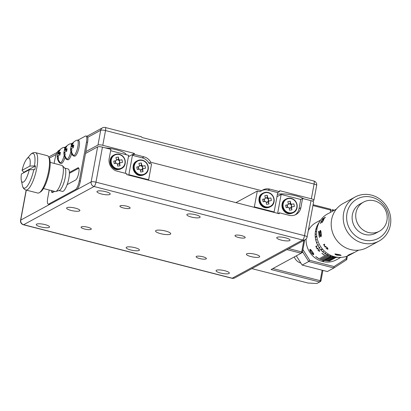<?xml version="1.0" encoding="UTF-8"?>
<svg xmlns="http://www.w3.org/2000/svg" width="411" height="411" viewBox="0 0 411 411"><rect width="100%" height="100%" fill="white"/><g stroke="black" fill="none" stroke-linecap="round" stroke-linejoin="round"><path stroke-width="0.62" d="M268.933 200.881A2.281 2.132 -118.5 0 1 268.465 201.513L268.948 203.954L267.998 201.477A2.142 2.004 61.5 0 0 268.126 201.282L271.383 200.501L270.885 197.984L267.576 198.503A2.142 2.004 61.5 0 0 267.381 198.359L267.715 197.722A2.281 2.132 -118.5 0 1 268.558 198.343L270.885 197.984M262.619 199.263L264.946 198.903L262.619 199.263L263.112 201.78L265.568 201.4A2.281 2.132 -118.5 0 0 266.04 201.755L266.549 204.324L268.948 203.954M264.946 198.903A2.281 2.132 -118.5 0 1 265.342 198.22L264.838 195.651L267.237 195.282L267.715 197.722M268.465 201.513L267.998 201.477A2.142 2.004 61.5 0 1 266.128 202.207M266.179 202.464L268.131 202.161M263.949 199.063L264.448 201.575M267.237 195.282L267.248 197.676L265.295 197.979M267.248 197.676L267.381 198.359A2.142 2.004 61.5 0 0 265.321 198.251M268.558 198.343L267.576 198.503A2.142 2.004 61.5 0 1 268.126 201.282M268.732 200.979L268.224 198.4M264.602 198.965A2.142 2.004 61.5 0 0 264.9 201.503M143.069 168.592A2.281 2.132 -118.5 0 1 142.602 169.224L143.085 171.664L142.134 169.188A2.142 2.004 61.5 0 0 142.263 168.998L145.525 168.212L145.026 165.695L141.713 166.214A2.142 2.004 61.5 0 0 141.523 166.07L141.857 165.433A2.281 2.132 -118.5 0 1 142.699 166.054L145.026 165.695M136.755 166.979L139.082 166.614L136.755 166.979L137.253 169.491L139.704 169.111A2.281 2.132 -118.5 0 0 140.182 169.466L140.685 172.034L143.085 171.664M139.082 166.614A2.281 2.132 -118.5 0 1 139.483 165.936L138.975 163.362L141.374 162.992L141.857 165.433M142.602 169.224L142.134 169.188A2.142 2.004 61.5 0 1 140.269 169.918M140.321 170.175L142.273 169.871M138.091 166.774L138.584 169.286M141.374 162.992L141.384 165.386L139.437 165.69M141.384 165.386L141.523 166.07A2.142 2.004 61.5 0 0 139.457 165.962M142.699 166.054L141.713 166.214A2.142 2.004 61.5 0 1 142.263 168.998M142.874 168.69L142.365 166.116M138.738 166.676A2.142 2.004 61.5 0 0 139.041 169.214M71.632 149.363L70.692 149.203A2.476 0.668 -75.6 0 1 70.605 148.741A9.535 2.307 10.4 0 0 70.548 148.977A9.643 9.643 0 0 0 72.942 155.61A8.097 2.194 -75.6 0 0 73.292 155.841A8.097 2.194 -75.6 0 0 73.893 155.723A9.643 8.985 -119.4 0 1 71.391 151.299A9.643 0.925 164.9 0 1 71.935 151.022A9.535 8.883 -119.4 0 1 71.591 148.695A2.476 0.668 -75.6 0 0 71.884 148.017A9.535 2.307 10.4 0 1 73.333 147.806A9.643 6.874 85.7 0 1 73.831 145.083A9.535 2.307 -169.6 0 0 72.382 145.294A2.476 0.668 -75.6 0 0 72.3 144.831A9.535 8.883 -119.4 0 1 73.425 142.879A9.643 3.252 37.4 0 0 72.896 143.069A9.643 3.252 37.4 0 0 72.536 143.377A9.643 3.252 37.4 0 0 72.526 143.393L72.875 143.691M72.382 145.294L73.672 145.658M72.526 143.393A9.535 8.883 60.6 0 0 72.434 143.511A9.535 8.883 60.6 0 0 71.396 145.34L73.569 146.1M73.477 146.573L71.103 146.018A9.535 2.307 -169.6 0 0 71.077 146.085A9.535 2.307 -169.6 0 0 71.134 146.604L73.425 146.922M71.396 145.34A2.476 0.668 -75.6 0 0 71.103 146.018M70.605 148.741L71.606 148.972M70.671 148.756A9.643 9.201 153.4 0 1 71.134 146.604M71.391 151.299A9.643 0.925 164.9 0 0 71.036 151.531A9.535 8.883 60.6 0 1 70.692 149.203M73.292 155.841L74.576 156.17A8.097 2.194 -75.6 0 0 79.148 146.881A8.097 2.194 -75.6 0 0 78.599 140.48L77.319 140.151A8.097 2.194 -75.6 0 0 76.898 140.182A9.643 9.643 0 0 0 72.536 143.377M73.893 155.723A8.097 2.194 -75.6 0 0 77.864 146.552A8.097 2.194 -75.6 0 0 77.319 140.151M64.959 152.984L64.013 152.825A2.476 0.668 -75.6 0 1 63.931 152.363A9.535 2.307 10.4 0 0 63.869 152.599A9.643 9.643 0 0 0 66.263 159.232A8.097 2.194 -75.6 0 0 66.618 159.463A8.097 2.194 -75.6 0 0 67.214 159.345A9.643 8.985 -119.4 0 1 64.712 154.921A9.643 0.925 164.9 0 1 65.262 154.644A9.535 8.883 -119.4 0 1 64.917 152.317A2.476 0.668 -75.6 0 0 65.21 151.638A9.535 2.307 10.4 0 1 66.654 151.428A9.643 6.874 85.7 0 1 67.152 148.705A9.535 2.307 -169.6 0 0 65.709 148.916A2.476 0.668 -75.6 0 0 65.626 148.453A9.535 8.883 -119.4 0 1 66.752 146.501A9.643 3.252 37.4 0 0 66.222 146.691A9.643 3.252 37.4 0 0 65.863 146.994A9.643 3.252 37.4 0 0 65.847 147.01L66.202 147.313M65.709 148.916L66.993 149.28M65.847 147.01A9.535 8.883 60.6 0 0 65.76 147.133A9.535 8.883 60.6 0 0 64.722 148.962L66.89 149.722M66.803 150.195L64.429 149.64A9.535 2.307 -169.6 0 0 64.399 149.707A9.535 2.307 -169.6 0 0 64.455 150.226L66.746 150.544M64.722 148.962A2.476 0.668 -75.6 0 0 64.429 149.64M63.931 152.363L64.928 152.594M63.993 152.378A9.643 9.201 153.4 0 1 64.455 150.226M64.712 154.921A9.643 0.925 164.9 0 0 64.357 155.153A9.535 8.883 60.6 0 1 64.013 152.825M72.012 144.133A8.097 2.194 -75.6 0 0 71.925 144.102L70.641 143.773A8.097 2.194 -75.6 0 0 70.224 143.804A9.643 9.643 0 0 0 65.863 146.994M71.447 145.17A8.097 2.194 -75.6 0 0 70.641 143.773M66.618 159.463L67.897 159.792A8.097 2.194 -75.6 0 0 71.673 153.776M67.214 159.345A8.097 2.194 -75.6 0 0 70.862 151.716M58.28 156.606L57.34 156.447A2.476 0.668 -75.6 0 1 57.252 155.985A9.535 2.307 10.4 0 0 57.196 156.221A9.643 9.643 0 0 0 59.59 162.854A8.097 2.194 -75.6 0 0 59.939 163.085A8.097 2.194 -75.6 0 0 60.54 162.967A9.643 8.985 -119.4 0 1 58.038 158.543A9.643 0.925 164.9 0 1 58.588 158.266A9.535 8.883 -119.4 0 1 58.239 155.939A2.476 0.668 -75.6 0 0 58.537 155.26A9.535 2.307 10.4 0 1 59.98 155.05A9.643 6.874 85.7 0 1 60.479 152.327A9.535 2.307 -169.6 0 0 59.035 152.538A2.476 0.668 -75.6 0 0 58.948 152.075A9.535 8.883 -119.4 0 1 60.078 150.123A9.643 3.252 37.4 0 0 59.544 150.313A9.643 3.252 37.4 0 0 59.184 150.616A9.643 3.252 37.4 0 0 59.174 150.632L59.528 150.929M59.035 152.538L60.319 152.902M59.174 150.632A9.535 8.883 60.6 0 0 59.081 150.755A9.535 8.883 60.6 0 0 58.049 152.584L60.217 153.344M60.129 153.812L57.751 153.262A9.535 2.307 -169.6 0 0 57.725 153.329A9.535 2.307 -169.6 0 0 57.781 153.848L60.073 154.166M58.049 152.584A2.476 0.668 -75.6 0 0 57.751 153.262M57.252 155.985L58.254 156.216M57.319 156A9.643 9.201 153.4 0 1 57.781 153.848M58.038 158.543A9.643 0.925 164.9 0 0 57.684 158.774A9.535 8.883 60.6 0 1 57.34 156.447M65.334 147.755A8.097 2.194 -75.6 0 0 65.246 147.724L63.967 147.395A8.097 2.194 -75.6 0 0 63.546 147.426A9.643 9.643 0 0 0 59.184 150.616M64.774 148.792A8.097 2.194 -75.6 0 0 63.967 147.395M59.939 163.085L61.224 163.414A8.097 2.194 -75.6 0 0 65 157.398M60.54 162.967A8.097 2.194 -75.6 0 0 64.188 155.337M69.392 172.45L77.885 167.847A6.365 1.721 104.4 0 1 78.337 167.765A6.365 1.721 104.4 0 1 78.604 173.596A6.365 1.721 104.4 0 1 75.629 180.008L67.137 184.616M69.402 173.308L78.784 168.217M52.742 192.425A6.365 1.721 104.4 0 1 52.474 190.848M54.632 191.403L52.567 192.523A6.365 1.721 104.4 0 1 52.11 192.605A6.365 1.721 104.4 0 1 51.396 190.57M77.715 140.254L85.406 136.082A7.711 2.086 104.4 0 1 85.956 135.979A7.711 2.086 104.4 0 1 86.469 142.134L79.297 180.84A7.711 2.086 104.4 0 1 75.501 189.528L48.796 204.015A7.711 2.086 104.4 0 1 48.246 204.113A7.711 2.086 104.4 0 1 47.738 197.958L49.212 190.01M85.956 135.979L87.034 136.257A7.711 2.086 104.4 0 1 87.548 142.412L80.376 181.112A7.711 2.086 104.4 0 1 76.58 189.805L49.875 204.293A7.711 2.086 104.4 0 1 49.325 204.39L48.246 204.113M54.139 163.403L54.91 159.257A7.711 2.086 104.4 0 1 58.706 150.565L59.657 150.051M64.363 147.498L66.335 146.429M71.041 143.876L73.009 142.807M332.489 211.254L332.448 209.692L334.431 210.201M330.721 210.632L332.448 209.692M313.09 204.724L330.655 209.23L330.393 212.389M296.321 255.837L302.162 265.08L327.336 271.537L333.891 267.982L308.718 261.524L302.532 251.738M330.809 210.139L312.935 205.557M346.098 258.76L346.73 259.69L333.891 267.982L334.015 266.564L346.098 258.76L346.545 256.356M347.403 256.048L346.73 259.69M302.933 249.575L309.735 260.338L308.718 261.524L302.162 265.08M309.735 260.338L334.015 266.564M333.347 210.792L332.607 210.602M170.334 234.203A7.711 1.808 -169.5 0 0 170.724 233.767A7.711 1.808 -169.5 0 0 164.534 230.797A7.711 1.808 -169.5 0 0 155.949 230.514A7.711 1.808 -169.5 0 0 155.558 230.956A7.711 1.808 -169.5 0 0 161.749 233.926A7.711 1.808 -169.5 0 0 170.334 234.203M206.111 258.904A5.204 1.223 -169.5 0 0 206.379 258.606A5.204 1.223 -169.5 0 0 202.197 256.603A5.204 1.223 -169.5 0 0 196.407 256.413A5.204 1.223 -169.5 0 0 196.139 256.705A5.204 1.223 -169.5 0 0 200.321 258.709A5.204 1.223 -169.5 0 0 206.111 258.904M244.956 237.83A5.204 1.223 -169.5 0 0 245.218 237.532A5.204 1.223 -169.5 0 0 241.041 235.529A5.204 1.223 -169.5 0 0 235.246 235.339A5.204 1.223 -169.5 0 0 234.979 235.637A5.204 1.223 -169.5 0 0 239.161 237.64A5.204 1.223 -169.5 0 0 244.956 237.83M129.881 208.31A5.204 1.223 -169.5 0 0 130.148 208.012A5.204 1.223 -169.5 0 0 125.966 206.009A5.204 1.223 -169.5 0 0 120.171 205.819A5.204 1.223 -169.5 0 0 119.909 206.117A5.204 1.223 -169.5 0 0 124.086 208.12A5.204 1.223 -169.5 0 0 129.881 208.31M91.042 229.379A5.204 1.223 -169.5 0 0 91.304 229.086A5.204 1.223 -169.5 0 0 87.127 227.083A5.204 1.223 -169.5 0 0 81.332 226.893A5.204 1.223 -169.5 0 0 81.07 227.185A5.204 1.223 -169.5 0 0 85.247 229.189A5.204 1.223 -169.5 0 0 91.042 229.379M109.881 194.449A6.751 1.582 -169.5 0 0 110.225 194.064A6.751 1.582 -169.5 0 0 104.805 191.464A6.751 1.582 -169.5 0 0 97.294 191.218A6.751 1.582 -169.5 0 0 96.95 191.603A6.751 1.582 -169.5 0 0 102.37 194.203A6.751 1.582 -169.5 0 0 109.881 194.449M199.782 217.511A6.751 1.582 -169.5 0 0 200.126 217.126A6.751 1.582 -169.5 0 0 194.706 214.532A6.751 1.582 -169.5 0 0 187.195 214.285A6.751 1.582 -169.5 0 0 186.851 214.665A6.751 1.582 -169.5 0 0 192.271 217.265A6.751 1.582 -169.5 0 0 199.782 217.511M289.683 240.574A6.751 1.582 -169.5 0 0 290.022 240.188A6.751 1.582 -169.5 0 0 284.607 237.594A6.751 1.582 -169.5 0 0 277.096 237.347A6.751 1.582 -169.5 0 0 276.752 237.733A6.751 1.582 -169.5 0 0 282.172 240.327A6.751 1.582 -169.5 0 0 289.683 240.574M79.534 210.91A6.751 1.582 -169.5 0 0 79.878 210.524A6.751 1.582 -169.5 0 0 74.463 207.93A6.751 1.582 -169.5 0 0 66.952 207.683A6.751 1.582 -169.5 0 0 66.608 208.069A6.751 1.582 -169.5 0 0 72.023 210.663A6.751 1.582 -169.5 0 0 79.534 210.91M259.336 257.039A6.751 1.582 -169.5 0 0 259.68 256.654A6.751 1.582 -169.5 0 0 254.26 254.055A6.751 1.582 -169.5 0 0 246.749 253.808A6.751 1.582 -169.5 0 0 246.41 254.193A6.751 1.582 -169.5 0 0 251.825 256.793A6.751 1.582 -169.5 0 0 259.336 257.039M49.192 227.375A6.751 1.582 -169.5 0 0 49.536 226.99A6.751 1.582 -169.5 0 0 44.116 224.391A6.751 1.582 -169.5 0 0 36.605 224.144A6.751 1.582 -169.5 0 0 36.26 224.529A6.751 1.582 -169.5 0 0 41.681 227.129A6.751 1.582 -169.5 0 0 49.192 227.375M139.093 250.438A6.751 1.582 -169.5 0 0 139.432 250.052A6.751 1.582 -169.5 0 0 134.017 247.453A6.751 1.582 -169.5 0 0 126.506 247.206A6.751 1.582 -169.5 0 0 126.162 247.592A6.751 1.582 -169.5 0 0 131.582 250.191A6.751 1.582 -169.5 0 0 139.093 250.438M228.994 273.5A6.751 1.582 -169.5 0 0 229.333 273.115A6.751 1.582 -169.5 0 0 223.918 270.52A6.751 1.582 -169.5 0 0 216.407 270.274A6.751 1.582 -169.5 0 0 216.063 270.654A6.751 1.582 -169.5 0 0 221.483 273.253A6.751 1.582 -169.5 0 0 228.994 273.5M251.871 268.624L308.034 283.035L316.809 283.513L319.63 281.982L271.085 269.529L301.124 253.233L301.695 251.928L303.827 240.44M322.907 270.402L320.914 281.155L319.63 281.982L320.2 280.682L322.142 270.207M288.763 248.609L301.695 251.928L302.409 252.4L301.124 253.233L286.95 249.595M320.914 281.155L320.2 280.682L272.899 268.547M304.715 239.957L302.409 252.4M120.058 162.689A2.281 2.132 -118.5 0 1 119.591 163.321L120.074 165.761L119.123 163.285A2.142 2.004 61.5 0 0 119.252 163.09L122.509 162.309L122.01 159.792L118.702 160.311A2.142 2.004 61.5 0 0 118.507 160.167L118.841 159.53A2.281 2.132 -118.5 0 1 119.683 160.151L122.01 159.792M113.739 161.071L116.072 160.711L113.739 161.071L114.237 163.588L116.688 163.208A2.281 2.132 -118.5 0 0 117.166 163.563L117.674 166.131L120.074 165.761M116.072 160.711A2.281 2.132 -118.5 0 1 116.467 160.028L115.959 157.459L118.358 157.089L118.841 159.53M119.591 163.321L119.123 163.285A2.142 2.004 61.5 0 1 117.253 164.015M117.305 164.272L119.257 163.968M115.075 160.871L115.568 163.383M118.358 157.089L118.373 159.483L116.421 159.787M118.373 159.483L118.507 160.167A2.142 2.004 61.5 0 0 116.441 160.059M119.683 160.151L118.702 160.311A2.142 2.004 61.5 0 1 119.252 163.09M119.858 162.787L119.349 160.208M115.727 160.773A2.142 2.004 61.5 0 0 116.025 163.311M291.949 206.784A2.281 2.132 -118.5 0 1 291.481 207.416L291.959 209.857L291.014 207.38A2.142 2.004 61.5 0 0 291.137 207.19L294.399 206.404L293.901 203.887L290.592 204.406A2.142 2.004 61.5 0 0 290.397 204.262L290.731 203.625A2.281 2.132 -118.5 0 1 291.574 204.252L293.901 203.887M285.63 205.171L287.957 204.806L285.63 205.171L286.128 207.683L288.579 207.303A2.281 2.132 -118.5 0 0 289.056 207.658L289.56 210.227L291.959 209.857M287.957 204.806A2.281 2.132 -118.5 0 1 288.358 204.128L287.849 201.554L290.248 201.185L290.731 203.625M291.481 207.416L291.014 207.38A2.142 2.004 61.5 0 1 289.144 208.11M289.195 208.367L291.147 208.064M286.965 204.966L287.459 207.478M290.248 201.185L290.258 203.579L288.311 203.882M290.258 203.579L290.397 204.262A2.142 2.004 61.5 0 0 288.332 204.154M291.574 204.252L290.592 204.406A2.142 2.004 61.5 0 1 291.137 207.19M291.748 206.882L291.24 204.308M287.613 204.868A2.142 2.004 61.5 0 0 287.916 207.406M64.748 168.12L68.098 168.978A11.57 3.129 104.4 0 1 68.586 179.581A11.57 3.129 104.4 0 1 63.176 191.243A11.57 3.129 104.4 0 1 62.349 191.387L58.999 190.529M62.395 165.71L64.959 168.33A11.57 3.129 104.4 0 1 65.267 177.285A11.57 3.129 104.4 0 1 59.58 190.319A11.57 3.129 104.4 0 1 59.282 190.447L55.778 191.511A13.496 3.653 -75.6 0 0 62.76 176.16A13.496 3.653 -75.6 0 0 62.395 165.71A13.496 3.653 -75.6 0 0 61.866 165.386L50.173 162.386M35.485 165.926L23.725 172.307L22.091 170.318A12.602 3.411 104.4 0 1 26.797 158.959A12.602 3.411 104.4 0 1 29.931 166.065L35.485 165.926A18.788 5.086 -75.6 0 1 35.176 167.75A18.788 5.086 -75.6 0 1 34.801 169.609L29.248 169.753A12.602 3.411 104.4 0 1 24.845 180.727A12.602 3.411 104.4 0 1 21.326 180.285A12.602 3.411 104.4 0 1 21.408 174.007L29.248 169.753M29.931 166.065L22.091 170.318M23.725 172.307A18.788 5.086 -75.6 0 0 23.617 172.805M48.585 156.812L49.305 158.143A18.125 4.906 104.4 0 1 49.351 171.551A18.125 4.906 104.4 0 1 40.663 191.839L39.389 192.661A19.281 5.22 -75.6 0 0 48.637 171.079A19.281 5.22 -75.6 0 0 48.585 156.812A19.281 5.22 -75.6 0 0 47.363 155.697L35.51 152.656A19.281 5.22 104.4 0 1 36.785 168.037A19.281 5.22 104.4 0 1 25.924 190.01C23.966 189.327 22.775 187.776 22.358 185.356A17.93 4.855 104.4 0 0 27.516 185.787A17.93 4.855 104.4 0 0 33.805 169.568M97.638 146.886A3.858 0.904 10.5 0 1 102.447 147.148L95.953 182.165L304.525 235.673L311.014 200.655A3.858 0.904 10.5 0 1 313.593 202.017L307.104 237.034A3.858 0.904 -169.5 0 0 304.525 235.673A3.858 1.043 -75.6 0 1 302.63 240.019L94.057 186.512A3.858 1.043 -75.6 0 0 95.953 182.165A3.858 0.904 10.5 0 0 91.144 181.903L97.638 146.886L85.498 153.467M102.447 147.148L110.898 149.316L109.187 158.533A10.604 9.9 61.5 0 0 117.197 171.207L126.907 173.694L126.737 174.618L279.208 213.73L279.377 212.811L289.087 215.302A10.604 9.9 61.5 0 0 296.023 214.485A10.604 9.9 61.5 0 0 300.857 207.704L302.563 198.487L300.744 199.474L281.145 194.449L277.646 213.33M125.345 173.293L128.674 155.332L110.641 150.703M278.17 213.468L279.377 212.811M295.088 214.927A10.604 9.9 61.5 0 0 299.033 208.69L300.744 199.474M281.145 194.449L276.957 196.72M311.014 200.655L302.563 198.487M25.924 190.01L37.776 193.047A19.281 5.22 -75.6 0 0 39.389 192.661M43.463 188.536L55.161 191.536A13.496 3.653 -75.6 0 0 55.778 191.511M304.032 198.862A15.428 3.617 -169.5 0 0 290.505 194.67A15.428 3.617 -169.5 0 0 277.389 194.377M126.254 154.711A15.428 3.617 -169.5 0 0 105.278 147.878M140.947 136.76L142.689 137.67L277.184 172.173L277.6 171.813L277.014 172.132M312.422 201.107L313.737 200.393A3.858 0.904 -169.5 0 0 313.932 200.172A3.858 0.904 -169.5 0 0 311.358 198.811L314.091 184.066A3.858 1.043 -75.6 0 0 313.834 180.989L277.6 171.813M141.333 136.74L105.262 127.487A3.858 1.043 104.4 0 1 105.519 130.559L102.786 145.304A3.858 0.904 -169.5 0 0 97.977 145.042L85.837 151.628M132.44 155.332L142.149 157.824A10.604 9.9 -118.5 0 1 148.977 163.244L151.572 163.907L148.633 179.761L128.854 174.685L132.44 155.332L134.263 154.346L143.968 156.838A10.604 9.9 -118.5 0 1 150.796 162.258L261.704 190.709L259.886 191.696L257.291 191.033L254.358 206.882L274.132 211.953L277.718 192.605L268.013 190.113A10.604 9.9 61.5 0 0 262.013 190.483M148.977 163.244L150.796 162.258M277.718 192.605L279.542 191.613L269.832 189.127A10.604 9.9 61.5 0 0 262.896 189.939A10.604 9.9 61.5 0 0 261.704 190.709M279.542 191.613L279.711 190.694L311.358 198.811M257.291 191.033L235.919 202.628M102.786 145.304L134.433 153.426L128.422 156.683M148.633 179.761L148.037 180.08M128.854 174.685L128.258 175.009M134.433 153.426L134.263 154.346M274.132 211.953L273.536 212.276M254.358 206.882L253.762 207.206M340.431 255.329L338.469 254.579L335.51 254.183M338.469 254.579L335.571 254.116C335.453 254.44 336.095 254.779 337.493 255.139L340.493 255.293M337.318 255.236C335.617 254.784 334.842 254.337 334.996 253.895L338.638 254.522C340.359 254.866 341.156 255.174 341.022 255.442L337.328 255.2C335.633 254.748 334.862 254.306 335.006 253.859M363.884 239.993A22.369 20.884 61.5 0 0 388.703 223.964A22.369 20.884 61.5 0 0 371.811 197.239A22.369 20.884 61.5 0 0 346.992 213.263A22.369 20.884 61.5 0 0 363.884 239.993M371.436 195.117A25.066 23.406 -118.5 0 1 390.45 216.32A25.066 23.406 -118.5 0 1 378.952 241.108A25.066 23.406 -118.5 0 1 362.559 243.035A25.066 23.406 -118.5 0 1 343.545 221.832A25.066 23.406 -118.5 0 1 355.047 197.044A25.066 23.406 -118.5 0 1 371.436 195.117M355.047 197.044L343.031 203.563A25.066 23.406 61.5 0 0 331.528 228.352A25.066 23.406 61.5 0 0 350.542 249.554A25.066 23.406 61.5 0 0 366.936 247.628L378.952 241.108M322.27 261.396L322.635 261.519A21.208 19.805 61.5 0 0 336.326 259.844L340.853 257.389M336.337 209.168L330.264 212.461A23.329 21.783 61.5 0 0 329.756 212.759L327.593 213.91A23.329 21.783 61.5 0 0 320.035 220.984A23.329 21.783 61.5 0 0 334.585 256.721A23.329 21.783 61.5 0 0 339.794 257.404A23.329 21.783 61.5 0 0 349.843 254.928L352.381 253.551A23.329 21.783 61.5 0 0 352.463 253.505M331.816 256.695L334.215 256.767A22.312 20.833 -118.5 0 1 334.035 256.726A22.312 20.833 -118.5 0 1 333.855 256.675L331.672 256.695A21.629 20.196 61.5 0 1 329.524 255.996L330.542 255.966A22.312 20.833 61.5 0 1 330.192 255.827L329.18 255.858A21.629 20.196 61.5 0 1 327.12 254.892L328.06 254.825A22.312 20.833 61.5 0 1 327.726 254.645L326.791 254.712A21.629 20.196 61.5 0 1 324.849 253.495L325.718 253.382A22.312 20.833 61.5 0 1 325.409 253.161L324.541 253.274A21.629 20.196 61.5 0 1 322.748 251.82L323.549 251.65A22.312 20.833 61.5 0 1 323.267 251.393L322.465 251.563A21.629 20.196 61.5 0 1 320.852 249.898L322.337 249.441A22.312 20.833 -118.5 0 1 322.09 249.148L320.601 249.605A21.629 20.196 61.5 0 1 319.188 247.756L319.881 247.458L319.188 247.756M332.031 256.788A21.629 20.196 61.5 0 0 334.225 257.204L335.402 257.209A22.312 20.833 61.5 0 0 335.766 257.255L334.59 257.25A21.629 20.196 61.5 0 0 336.681 257.378L339.794 257.404M363.545 202.084L359.938 204.041A16.584 15.484 61.5 0 0 352.335 220.44A16.584 15.484 61.5 0 0 364.911 234.465A16.584 15.484 61.5 0 0 375.757 233.191L379.363 231.234A16.584 15.484 61.5 0 0 386.967 214.835A16.584 15.484 61.5 0 0 374.39 200.809A16.584 15.484 61.5 0 0 363.545 202.084A16.584 15.484 61.5 0 0 355.941 218.482A16.584 15.484 61.5 0 0 368.518 232.508A16.584 15.484 61.5 0 0 379.363 231.234M353.989 252.678L351.313 254.008L349.576 254.388A23.329 21.783 61.5 0 0 350.146 254.234L354.4 252.426M358.587 250.181L354.2 252.565M353.147 253.135L353.907 252.719M352.381 253.551A23.329 21.783 61.5 0 1 351.924 253.793L347.814 255.303A23.329 21.783 61.5 0 0 351.564 253.957L351.79 253.834A23.329 21.783 61.5 0 0 352.319 253.577L352.093 253.695A23.329 21.783 61.5 0 0 352.551 253.453L353.044 253.191M341.12 255.334L337.328 255.2M327.362 248.861L326.776 247.468L325.43 246.687L325.204 247.165L323.596 244.566L324.392 244.134A23.329 21.783 61.5 0 0 324.736 244.663L324.074 245.023L324.916 246.395L325.07 246.174L326.966 247.391C327.865 248.388 328.148 249.025 327.803 249.302L325.99 248.403L327.418 248.814M327.829 249.277L326.015 248.378M327.382 248.835L326.802 247.448L325.455 246.667L325.204 247.165M320.375 230.381L320.339 230.376C320.786 230.484 321.053 231.429 321.135 233.207C321.417 234.933 321.376 236.109 321.006 236.736C320.4 236.664 320.005 235.724 319.815 233.926C319.63 232.21 319.804 231.028 320.339 230.376L320.375 230.381C319.84 231.028 319.666 232.21 319.85 233.921C320.03 235.688 320.431 236.623 321.042 236.731M318.967 231.275A23.329 21.783 61.5 0 0 319.599 237.327L319.429 237.424A23.329 21.783 61.5 0 1 318.787 231.994L318.484 232.153L318.607 231.47L318.967 231.275M323.709 219.186L323.678 219.166C323.991 219.037 323.883 219.484 323.354 220.507L321.834 222.777L321.9 221.57L322.07 222.207L323.19 220.584L323.339 219.695L322.758 220.188L324.562 217.64L325.358 217.208A23.329 21.783 61.5 0 0 325.003 217.686L323.39 219.387M321.972 222.228L323.221 220.599L323.37 219.715M323.416 218.262A23.329 21.783 61.5 0 0 320.549 223.363L320.375 223.456A23.329 21.783 61.5 0 1 322.887 218.837L323.416 218.262M319.244 250.88L318.741 249.415L317.477 248.568L317.225 249.061L315.833 246.323L316.593 245.906A21.208 19.805 61.5 0 0 316.891 246.466L316.234 246.826L316.963 248.27L317.158 248.028M319.265 250.864L318.741 249.415M319.722 251.301L317.929 250.366M318.715 249.436L317.446 248.588L317.2 249.081L315.833 246.323M315.797 246.338L316.593 245.906M317.128 248.049L316.963 248.27L317.128 248.049L318.9 249.359L319.635 251.373L317.903 250.386L319.219 250.905M316.891 246.466L316.234 246.826M313.269 254.132L312.144 251.825C311.214 250.417 310.593 249.77 310.279 249.873C310.022 250.34 310.32 251.162 311.173 252.354C311.995 253.546 312.694 254.137 313.269 254.132L313.31 254.101M313.295 254.106L312.17 251.804L310.279 249.873M313.716 254.573L313.691 254.599C312.935 254.635 312.036 253.916 310.999 252.446C309.971 250.987 309.627 249.945 309.976 249.318C310.572 249.364 311.348 250.165 312.319 251.732C313.439 253.13 313.896 254.085 313.691 254.599L313.716 254.573C312.93 254.579 312.036 253.864 311.029 252.426C310.007 250.977 309.668 249.934 310.007 249.302M325.229 247.145L325.455 246.667L325.229 247.145L323.621 244.545M324.731 244.658L324.074 245.023M319.989 233.828C320.128 235.287 320.426 236.048 320.873 236.12L320.96 233.299C320.888 231.907 320.683 231.136 320.333 230.997L319.989 233.828M320.909 236.114L320.96 233.299M320.996 233.299C320.929 231.922 320.719 231.157 320.375 230.997M318.52 232.158L318.962 231.301M318.787 231.994L318.823 231.994A23.293 21.747 61.5 0 0 319.46 237.404M322.789 220.209L324.592 217.666L325.307 217.275M321.864 222.793L322.054 221.519M322.62 219.022L323.365 218.328M322.887 218.837L322.918 218.858A23.293 21.747 61.5 0 0 320.426 223.43M331.117 211.999L331.852 211.598M351.575 253.793L350.835 254.152M350.054 254.424L348.908 254.753M349.977 254.281L349.484 254.589M349.067 254.984A23.329 21.783 61.5 0 0 351.39 254.049L349.057 254.948M349.751 254.779L348.127 255.226M339.851 254.938L338.464 254.615M340.431 255.365L339.846 254.974M319.881 247.458A22.312 20.833 61.5 0 1 319.666 247.139L318.972 247.432A21.629 20.196 61.5 0 1 317.785 245.429L318.438 245.059A22.312 20.833 61.5 0 1 318.258 244.715L317.611 245.084A21.629 20.196 61.5 0 1 316.665 242.952L317.282 242.505A22.312 20.833 61.5 0 1 317.143 242.146L316.532 242.593A21.629 20.196 61.5 0 1 315.848 240.373L316.434 239.844A22.312 20.833 61.5 0 1 316.342 239.469L315.756 239.998A21.629 20.196 61.5 0 1 315.34 237.722L316.485 236.5A22.312 20.833 -118.5 0 1 316.439 236.12L315.294 237.342A21.629 20.196 61.5 0 1 315.15 235.046L315.72 234.352A22.312 20.833 61.5 0 1 315.72 233.972L315.15 234.666A21.629 20.196 61.5 0 1 315.288 232.385L315.864 231.604A22.312 20.833 61.5 0 1 315.91 231.234L315.335 232.015A21.629 20.196 61.5 0 1 315.746 229.785L316.336 228.922A22.312 20.833 61.5 0 1 316.429 228.562L315.838 229.42A21.629 20.196 61.5 0 1 316.521 227.283L317.133 226.343A22.312 20.833 61.5 0 1 317.266 225.999L316.655 226.939A21.629 20.196 61.5 0 1 317.595 224.915L318.89 222.89A22.312 20.833 -118.5 0 1 319.07 222.567L317.79 224.606M335.448 257.214L334.595 257.209M317.2 226.163L316.619 227.129M316.403 228.66L315.807 229.698M315.9 231.301L315.335 232.328M315.72 234.018L315.186 235.005M316.444 236.15L315.371 237.686M316.347 239.49L315.874 240.348M317.148 242.156L316.562 242.582L316.696 242.932M318.258 244.72L317.641 245.069L317.816 245.413M319.008 247.422L319.219 247.735M320.637 249.595L320.852 249.898M322.327 249.426L320.878 249.873M322.507 251.553L322.748 251.82M323.529 251.635L322.774 251.794M324.592 253.268L324.849 253.495M325.687 253.356L324.87 253.464M326.853 254.707L327.12 254.892M328.009 254.799L327.135 254.861M329.268 255.858L329.524 255.996M330.459 255.93L329.54 255.961M334.076 256.736L332.037 256.752M331.23 256.572L331.076 256.654A21.208 19.805 -118.5 0 1 326.185 254.65L326.062 254.717A21.208 19.805 61.5 0 0 330.958 256.721L329.863 257.312A21.208 19.805 -118.5 0 1 321.988 253.274L321.864 253.34A21.208 19.805 61.5 0 0 329.74 257.378L329.822 257.301M335.915 257.651L335.987 257.651A21.208 19.805 -118.5 0 1 330.829 257.075L330.711 257.142A21.208 19.805 61.5 0 0 335.864 257.718M335.864 257.682A21.172 19.769 -118.5 0 1 330.716 257.106L329.494 257.8A21.208 19.805 61.5 0 0 334.652 258.375L334.646 258.339A21.172 19.769 -118.5 0 1 329.504 257.764L328.281 258.457A21.208 19.805 61.5 0 0 333.439 259.033L333.434 258.997A21.172 19.769 -118.5 0 1 328.286 258.421L327.069 259.115A21.208 19.805 61.5 0 0 332.222 259.69L332.222 259.654A21.172 19.769 -118.5 0 1 327.074 259.079L325.851 259.773A21.208 19.805 61.5 0 0 331.009 260.348L331.009 260.312A21.172 19.769 -118.5 0 1 325.861 259.737L324.639 260.435A21.208 19.805 61.5 0 0 329.797 261.011L329.792 260.97A21.172 19.769 -118.5 0 1 324.649 260.399L322.63 261.488M329.622 257.697L329.617 257.733A21.208 19.805 -118.5 0 0 334.775 258.308L334.652 258.375M328.41 258.355L328.404 258.391A21.208 19.805 -118.5 0 0 333.557 258.966L333.439 259.033M327.197 259.012L327.187 259.048A21.208 19.805 -118.5 0 0 332.345 259.624L332.222 259.69M325.98 259.675L325.974 259.711A21.208 19.805 -118.5 0 0 331.132 260.286L331.009 260.348M326.103 254.697A21.172 19.769 61.5 0 0 330.963 256.685L331.04 256.644M321.9 253.325A21.172 19.769 61.5 0 0 329.75 257.343M323.673 256.012A21.172 19.769 61.5 0 0 328.533 258L328.528 258.036A21.208 19.805 61.5 0 1 323.637 256.032L323.76 255.971A21.208 19.805 -118.5 0 0 328.651 257.969L329.74 257.378M322.46 256.675A21.172 19.769 61.5 0 0 327.32 258.658L327.315 258.694A21.208 19.805 61.5 0 1 322.424 256.695L322.543 256.628A21.208 19.805 -118.5 0 0 327.439 258.627L328.528 258.036M321.248 257.332A21.172 19.769 61.5 0 0 326.108 259.315L326.103 259.351A21.208 19.805 61.5 0 1 321.207 257.353L321.33 257.286A21.208 19.805 -118.5 0 0 326.221 259.29L327.315 258.694M320.03 257.99A21.172 19.769 61.5 0 0 324.896 259.978L324.885 260.014A21.208 19.805 61.5 0 1 319.994 258.01L320.118 257.944A21.208 19.805 -118.5 0 0 325.009 259.947L326.103 259.351M324.767 260.333L324.762 260.369A21.208 19.805 -118.5 0 0 329.92 260.944L329.797 261.011M324.885 260.014L323.796 260.605A21.208 19.805 -118.5 0 1 315.92 256.567L315.797 256.634A21.208 19.805 61.5 0 0 323.673 260.672L323.755 260.595M315.833 256.613A21.172 19.769 61.5 0 0 323.678 260.636M331.538 256.659L330.834 257.039M322.635 261.519L324.639 260.435M320.035 220.984L318.361 223.61A21.629 20.196 61.5 0 0 317.77 224.596M330.829 257.075L331.579 256.67M329.617 257.733L330.711 257.142M328.404 258.391L329.494 257.8M327.187 259.048L328.281 258.457M325.974 259.711L327.069 259.115M324.762 260.369L325.851 259.773M320.626 220.106L316.1 222.556A21.208 19.805 61.5 0 0 308.286 230.638M306.108 238.986A21.208 19.805 61.5 0 0 322.275 261.427L323.673 260.672M294.271 256.952A9.643 9.001 61.5 0 0 300.914 263.102M265.573 192.646A7.326 6.843 61.5 0 0 260.173 200.84A7.326 6.843 61.5 0 0 268.393 206.928A7.326 6.843 61.5 0 0 273.793 198.734A7.326 6.843 61.5 0 0 265.573 192.646M268.342 207.37A7.711 7.203 -118.5 0 1 260.024 202.155A7.711 7.203 -118.5 0 1 263.184 193.072A7.711 7.203 -118.5 0 1 265.378 192.338A7.711 7.203 -118.5 0 1 273.7 197.552A7.711 7.203 -118.5 0 1 270.536 206.635A7.711 7.203 -118.5 0 1 268.342 207.37M262.578 193.406A7.711 7.203 61.5 0 0 259.418 202.484A7.711 7.203 61.5 0 0 267.736 207.699A7.711 7.203 61.5 0 0 269.929 206.964L270.536 206.635C276.798 203.815 274.846 191.608 265.393 192.333L262.578 193.406C255.401 196.694 259.947 209.42 267.72 207.704L269.929 206.964M139.709 160.357A7.326 6.843 61.5 0 0 134.31 168.556A7.326 6.843 61.5 0 0 142.53 174.644A7.326 6.843 61.5 0 0 147.929 166.445A7.326 6.843 61.5 0 0 139.709 160.357M142.483 175.081A7.711 7.203 -118.5 0 1 134.161 169.866A7.711 7.203 -118.5 0 1 137.32 160.788A7.711 7.203 -118.5 0 1 139.514 160.049A7.711 7.203 -118.5 0 1 147.837 165.263A7.711 7.203 -118.5 0 1 144.677 174.346A7.711 7.203 -118.5 0 1 142.483 175.081M136.714 161.117A7.711 7.203 61.5 0 0 133.554 170.195A7.711 7.203 61.5 0 0 141.877 175.415A7.711 7.203 61.5 0 0 144.071 174.675L144.677 174.346C150.935 171.526 148.988 159.319 139.529 160.043L136.714 161.117C129.537 164.405 134.089 177.131 141.862 175.42L144.071 174.675M78.696 168.053L77.885 167.847M80.376 181.112L79.297 180.84M87.548 142.412L86.469 142.134M49.875 204.293L48.796 204.015M76.58 189.805L75.501 189.528M116.698 154.454A7.326 6.843 61.5 0 0 111.294 162.648A7.326 6.843 61.5 0 0 119.514 168.736A7.326 6.843 61.5 0 0 124.918 160.542A7.326 6.843 61.5 0 0 116.698 154.454M119.467 169.178A7.711 7.203 -118.5 0 1 111.145 163.963A7.711 7.203 -118.5 0 1 114.309 154.88A7.711 7.203 -118.5 0 1 116.503 154.146A7.711 7.203 -118.5 0 1 124.821 159.36A7.711 7.203 -118.5 0 1 121.661 168.438A7.711 7.203 -118.5 0 1 119.467 169.178M113.698 155.209A7.711 7.203 61.5 0 0 110.538 164.292A7.711 7.203 61.5 0 0 118.861 169.507A7.711 7.203 61.5 0 0 121.055 168.772L121.661 168.438C127.919 165.623 125.972 153.416 116.519 154.14L113.698 155.209C106.526 158.502 111.073 171.228 118.846 169.512L121.055 168.772M288.589 198.549A7.326 6.843 61.5 0 0 283.184 206.748A7.326 6.843 61.5 0 0 291.404 212.836A7.326 6.843 61.5 0 0 296.809 204.637A7.326 6.843 61.5 0 0 288.589 198.549M291.358 213.278A7.711 7.203 -118.5 0 1 283.035 208.058A7.711 7.203 -118.5 0 1 286.195 198.981A7.711 7.203 -118.5 0 1 288.394 198.241A7.711 7.203 -118.5 0 1 296.711 203.455A7.711 7.203 -118.5 0 1 293.552 212.538A7.711 7.203 -118.5 0 1 291.358 213.278M285.588 199.309A7.711 7.203 61.5 0 0 282.429 208.387A7.711 7.203 61.5 0 0 290.752 213.607A7.711 7.203 61.5 0 0 292.945 212.867L293.552 212.538C299.809 209.718 297.862 197.511 288.409 198.236L285.588 199.309C278.411 202.602 282.963 215.323 290.736 213.612L292.945 212.867M26.797 158.959L30.142 155.014A17.93 4.855 104.4 0 1 34.488 165.885M26.304 190.103L20.745 220.096L91.144 181.903A3.858 3.601 61.5 0 0 94.057 186.512L23.658 224.704L232.23 278.211A3.858 3.601 61.5 0 0 234.748 277.913L305.152 239.721A3.858 3.858 0 0 0 307.104 237.034M20.55 220.317A3.858 0.904 -169.5 0 1 20.745 220.096A3.858 3.601 61.5 0 0 23.658 224.704A3.858 1.043 -75.6 0 1 23.386 224.75A3.858 3.858 0 0 1 20.55 220.317L26.155 190.067M23.386 224.75L231.953 278.257A3.858 1.043 -75.6 0 0 232.23 278.211L302.63 240.019A3.858 3.601 61.5 0 0 305.152 239.721M299.033 208.69L300.857 207.704M313.932 200.172L316.665 185.428A3.858 0.904 10.5 0 0 314.091 184.066L105.519 130.559A3.858 0.904 10.5 0 0 100.71 130.297A3.858 3.601 -118.5 0 1 102.467 127.831L86.968 136.241M97.977 145.042L100.71 130.297L87.749 137.331M56.281 154.402L49.325 158.173M142.149 157.824L143.968 156.838M268.013 190.113L269.832 189.127M72.434 143.511A9.643 9.643 0 0 0 71.077 146.085M65.76 147.133A9.643 9.643 0 0 0 64.399 149.707M59.081 150.755A9.643 9.643 0 0 0 57.725 153.329M30.142 155.014C31.678 153.092 33.466 152.306 35.51 152.656M21.326 180.285L22.358 185.356M231.953 278.257A3.858 3.858 0 0 0 234.748 277.913M316.665 185.428A3.858 3.858 0 0 0 313.834 180.989M105.262 127.487A3.858 3.858 0 0 0 102.467 127.831M57.211 152.383L48.693 157.002M331.04 212.04L331.389 211.85"/></g></svg>
